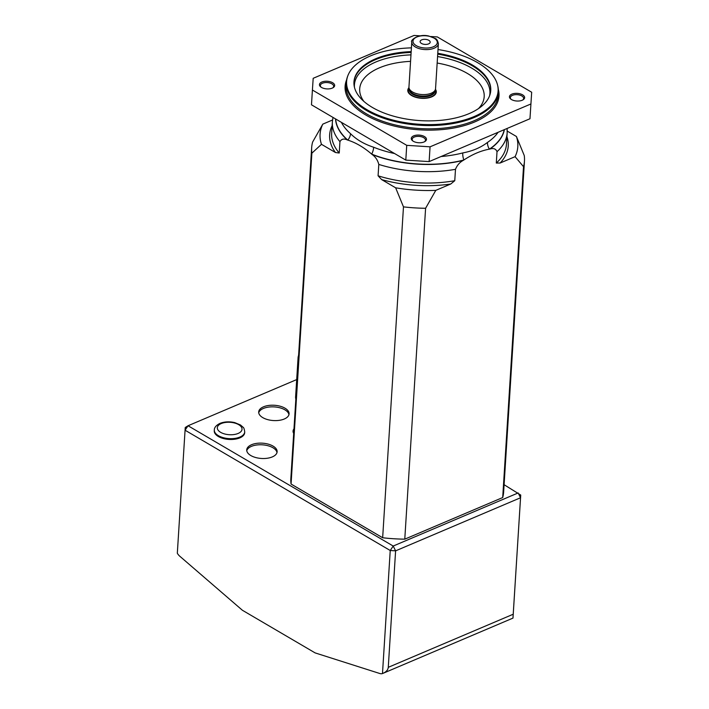 <?xml version="1.0" encoding="UTF-8"?>
<svg xmlns="http://www.w3.org/2000/svg" width="709" height="709" viewBox="0 0 709 709"><rect width="100%" height="100%" fill="white"/><g stroke="black" fill="none" stroke-linecap="round" stroke-linejoin="round"><path stroke-width="1.06" d="M435.45 89.316A14.277 7.179 -176.4 0 1 436.292 92.037A14.277 7.179 -176.4 0 1 421.598 98.303A14.277 7.179 -176.4 0 1 407.799 90.238A14.277 7.179 -176.4 0 1 408.969 87.65M435.37 89.582L434.821 91.231A12.868 6.47 -176.4 0 1 421.74 96.016A12.868 6.47 -176.4 0 1 409.359 89.626L409.013 87.925A13.329 6.7 3.6 0 0 421.828 94.545A13.329 6.7 3.6 0 0 435.37 89.582A13.329 6.7 3.6 0 0 435.548 88.687L438.384 43.701A13.329 6.7 -176.4 0 1 437.205 46.2A13.329 6.7 -176.4 0 1 422.068 49.258A13.329 6.7 -176.4 0 1 411.778 42.026L408.951 87.012A13.329 6.7 3.6 0 0 409.013 87.925M427.226 39.66A5.043 2.535 -176.4 0 1 429.831 43.027A5.043 2.535 -176.4 0 1 424.983 44.41A5.043 2.535 -176.4 0 1 420.348 42.425A5.043 2.535 -176.4 0 1 421.793 39.819A5.043 2.535 -176.4 0 1 427.226 39.66M242.398 610.263L315.124 652.9L379.82 673.515A9.518 5.805 -113 0 0 382.488 673.55L390.234 550.503L185.067 430.212L177.321 553.259A9.518 5.805 -113 0 0 179.802 556.237L242.398 610.263M296.699 379.581L188.045 425.754L393.211 546.045L518.155 492.95L520.548 497.753L520.725 495.05L512.988 618.097L382.975 673.355C386.254 671.893 388.018 669.881 388.275 667.329L513.219 614.233L520.548 497.753L395.604 550.849L388.275 667.329M520.725 495.05L504.099 484.708M214.322 430.008L214.269 430.833A15.226 7.657 3.6 0 0 228.989 439.429A15.226 7.657 3.6 0 0 244.667 432.738L244.72 431.923A15.226 7.657 -176.4 0 1 229.034 438.614A15.226 7.657 -176.4 0 1 214.322 430.008C214.269 427.536 216.148 425.329 219.958 423.388C224.452 421.642 229.379 421.385 234.741 422.608L240.519 425.001L243.143 427.305C243.781 427.545 244.304 429.078 244.72 431.923M284.282 419.001A15.226 7.657 -176.4 0 1 267.621 419.604A15.226 7.657 -176.4 0 1 258.688 411.956A15.226 7.657 -176.4 0 1 274.374 405.264A15.226 7.657 -176.4 0 1 289.086 413.861A15.226 7.657 -176.4 0 1 284.282 419.001M272.318 456.906A15.226 7.657 -176.4 0 1 255.657 457.518A15.226 7.657 -176.4 0 1 246.732 449.861A15.226 7.657 -176.4 0 1 262.41 443.169A15.226 7.657 -176.4 0 1 277.13 451.775A15.226 7.657 -176.4 0 1 272.318 456.906M246.767 450.694A15.226 7.657 -176.4 0 1 262.303 444.818A15.226 7.657 -176.4 0 1 276.989 452.59M258.723 412.78A15.226 7.657 -176.4 0 1 274.268 406.904A15.226 7.657 -176.4 0 1 288.953 414.676M185.244 427.509L185.067 430.212L188.045 425.754L185.244 427.509M513.219 614.233L512.979 618.106M382.488 673.55L382.975 673.355M390.234 550.503L395.604 550.849L393.211 546.045L390.234 550.503M497.018 151.673L496.3 163.052A87.57 44.047 3.6 0 0 506.448 144.255L507.165 132.875A87.57 44.047 -176.4 0 1 497.018 151.673C495.83 148.775 493.446 147.906 489.875 149.058L489.414 149.138C480.959 150.689 472.433 154.314 463.837 160.012L463.358 160.323C459.733 162.228 457.11 165.232 455.488 169.318A87.57 44.047 -176.4 0 1 378.801 164.426L378.083 175.805A87.57 44.047 3.6 0 0 454.77 180.698L455.488 169.318M378.801 164.426C377.702 160.163 375.478 156.849 372.136 154.509L371.711 154.128C363.814 147.321 355.838 142.651 347.791 140.107L347.339 139.965C343.954 138.37 341.49 138.929 339.948 141.649A87.57 44.047 -176.4 0 1 332.37 121.877L331.652 133.257A87.57 44.047 3.6 0 0 339.239 153.029L339.948 141.649M335.667 118.988A84.646 42.575 -176.4 0 0 347.791 140.107A9.518 6.904 131.4 0 0 350.538 133.691C356.441 139.611 364.151 144.131 373.67 147.25A81.863 41.175 3.6 0 0 394.612 153.552M373.67 147.25A9.518 4.502 111.8 0 1 371.711 154.128A84.646 42.575 -176.4 0 0 463.837 160.012A9.518 4.476 75.5 0 1 462.764 152.931C472.54 151.088 480.782 147.587 487.491 142.42A9.518 6.886 -124 0 0 489.414 149.138A84.646 42.575 -176.4 0 0 504.232 129.685M406.736 145.336L430.062 146.825L429.131 161.599L405.805 160.119L406.736 145.336L312.412 90.034L313.192 78.3L414.029 35.45L420.233 35.849M430.815 36.522L437.356 36.939L531.679 92.241L529.969 118.749L531.679 92.241M430.062 146.825L530.899 103.975M429.131 161.599L529.969 118.749M312.412 90.034L311.481 104.808L405.805 160.119M424.071 141.96A7.613 3.829 -176.4 0 1 412.549 140.745A7.613 3.829 -176.4 0 1 413.976 135.747A7.613 3.829 -176.4 0 1 424.124 136.385A7.613 3.829 -176.4 0 1 424.913 141.525A7.613 3.829 -176.4 0 1 424.071 141.96M522.232 100.244A7.613 3.829 -176.4 0 1 510.719 99.03A7.613 3.829 -176.4 0 1 512.146 94.031A7.613 3.829 -176.4 0 1 522.285 94.669A7.613 3.829 -176.4 0 1 523.074 99.809A7.613 3.829 -176.4 0 1 522.232 100.244M332.246 88.12A7.613 3.829 -176.4 0 1 320.734 86.915A7.613 3.829 -176.4 0 1 322.161 81.907A7.613 3.829 -176.4 0 1 332.308 82.545A7.613 3.829 -176.4 0 1 333.097 87.694A7.613 3.829 -176.4 0 1 332.246 88.12M425.595 208.278L404.777 539.159A106.607 53.627 -176.4 0 1 382.656 537.75L403.474 206.868L395.64 187.805A99.065 49.834 3.6 0 0 435.787 190.367L425.595 208.278A106.607 53.627 -176.4 0 1 403.474 206.868M321.478 144.317L311.88 153.171L291.062 484.043A106.607 53.627 -176.4 0 1 290.85 478.54L311.668 147.667A106.607 53.627 -176.4 0 1 312.625 142.048L322.817 124.128A99.065 49.834 3.6 0 0 321.478 144.317L335.446 152.515A89.476 45.004 -176.4 0 1 332.131 125.688M311.88 153.171A106.607 53.627 -176.4 0 1 311.668 147.667M507.219 131.085L516.418 136.482L524.252 155.546A106.607 53.627 -176.4 0 1 524.465 161.049A106.607 53.627 -176.4 0 1 523.517 166.668L515.08 156.671L500.137 163.017L496.3 163.052M524.465 161.049L503.647 491.931A106.607 53.627 -176.4 0 1 502.699 497.55L523.517 166.668M454.77 180.698L450.72 184.021L435.787 190.367M450.72 184.021A89.476 45.004 -176.4 0 1 381.664 179.607L395.64 187.805M515.08 156.671A99.065 49.834 3.6 0 0 516.418 136.482M502.699 497.55L404.777 539.159M332.548 119.989L322.817 124.128M339.239 153.029L335.446 152.515M291.062 484.043L382.656 537.75M381.664 179.607L378.083 175.805M424.469 141.773A6.665 3.35 3.6 0 0 425.471 140.152A6.665 3.35 3.6 0 0 419.028 136.385A6.665 3.35 3.6 0 0 412.168 139.319A6.665 3.35 3.6 0 0 412.957 141.047M332.654 87.934A6.665 3.35 3.6 0 0 333.655 86.321A6.665 3.35 3.6 0 0 327.212 82.554A6.665 3.35 3.6 0 0 320.353 85.479A6.665 3.35 3.6 0 0 321.142 87.207M522.639 100.058A6.665 3.35 3.6 0 0 523.632 98.436A6.665 3.35 3.6 0 0 521.842 95.954A6.665 3.35 3.6 0 0 514.637 94.767A6.665 3.35 3.6 0 0 510.338 97.603A6.665 3.35 3.6 0 0 511.127 99.331M411.415 47.866A75.89 38.18 3.6 0 0 347.915 75.562A75.89 38.18 3.6 0 0 385.793 117.978A75.89 38.18 3.6 0 0 474.126 116.56A75.89 38.18 3.6 0 0 497.55 84.974A75.89 38.18 3.6 0 0 438.011 49.541M437.781 53.299A68.534 34.475 -176.4 0 1 490.752 90.513A68.534 34.475 -176.4 0 1 420.189 120.619A68.534 34.475 -176.4 0 1 353.959 81.907A68.534 34.475 -176.4 0 1 375.61 58.803A68.534 34.475 -176.4 0 1 411.176 51.624M497.55 84.974L497.745 85.789A76.147 38.304 -176.4 0 1 498.303 91.816A76.147 38.304 -176.4 0 1 474.241 117.481A76.147 38.304 -176.4 0 1 390.934 120.503A76.147 38.304 -176.4 0 1 346.302 82.253A76.147 38.304 -176.4 0 1 347.614 76.35L347.915 75.562M353.933 82.315A68.534 34.475 -176.4 0 1 375.557 59.627A68.534 34.475 -176.4 0 1 411.123 52.448M437.728 54.123A68.534 34.475 -176.4 0 1 490.725 90.92M295.857 398.963A5.707 3.501 -59.6 0 1 295.6 397.049L298.081 357.637A5.707 3.501 -59.6 0 1 298.604 355.395M435.299 89.813A13.817 6.948 -176.4 0 1 434.617 94.598A13.817 6.948 -176.4 0 1 416.848 97.346A13.817 6.948 -176.4 0 1 409.066 88.164M409.27 89.192L409.253 89.511A12.868 6.47 3.6 0 0 419.187 96.495A12.868 6.47 3.6 0 0 433.802 93.544A12.868 6.47 3.6 0 0 434.936 91.124L434.963 90.805M436.221 44.933A12.186 6.133 3.6 0 0 423.955 35.707A12.186 6.133 3.6 0 0 415.252 44.986A12.186 6.133 3.6 0 0 436.221 44.933M293.694 433.412A13.329 6.7 -176.4 0 1 293.978 428.892M221.235 423.557A12.372 6.221 3.6 0 0 226.082 434.298A12.372 6.221 3.6 0 0 241.707 427.651A12.372 6.221 3.6 0 0 221.235 423.557M489.875 149.058A84.779 42.646 3.6 0 0 504.4 129.614M372.136 154.509A84.779 42.646 3.6 0 0 463.358 160.323M341.419 122.365A81.863 41.175 3.6 0 0 350.538 133.691M441.069 156.529A81.863 41.175 3.6 0 0 462.764 152.931M487.491 142.42A81.863 41.175 3.6 0 0 498.064 132.308M498.303 89.378A77.104 38.782 -176.4 0 1 474.631 121.975A77.104 38.782 -176.4 0 1 384.464 123.269A77.104 38.782 -176.4 0 1 346.612 79.833M506.926 136.677A89.476 45.004 -176.4 0 1 500.137 163.017M346.302 82.253L346.098 85.532A76.147 38.304 3.6 0 0 390.73 123.791A76.147 38.304 3.6 0 0 474.037 120.769A76.147 38.304 3.6 0 0 498.09 95.095L498.303 91.816M410.564 61.355A62.365 31.373 3.6 0 0 379.404 67.834A62.365 31.373 3.6 0 0 363.859 101.378M478.495 108.592A62.365 31.373 3.6 0 0 437.169 63.03M354.438 87.251A67.878 34.147 -176.4 0 1 375.867 61.984A67.878 34.147 -176.4 0 1 410.972 54.877M437.577 56.552A67.878 34.147 -176.4 0 1 489.609 95.759M335.508 118.899A84.779 42.646 3.6 0 0 347.339 139.965M438.384 43.701C437.701 40.537 436.62 38.791 435.131 38.463L428.688 35.999C417.964 33.465 409.891 40.643 411.778 42.026M507.103 128.462L507.165 132.875M332.991 117.428L332.37 121.877"/></g></svg>

